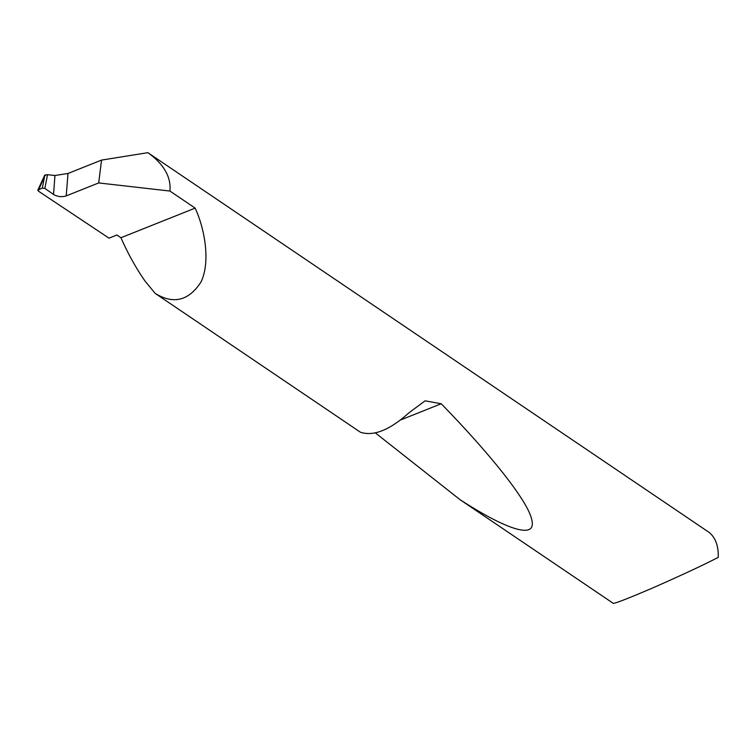 <?xml version="1.0" encoding="UTF-8"?>
<svg xmlns="http://www.w3.org/2000/svg" width="756" height="756" viewBox="0 0 756 756"><rect width="100%" height="100%" fill="white"/><g stroke="black" fill="none" stroke-linecap="round" stroke-linejoin="round"><path stroke-width="1.13" d="M45.398 175.505L45.001 175.023L38.244 191.022L109.015 238.159L116.925 235.003L120.951 237.724C127.736 253.241 135.787 267.728 145.114 281.194L155.188 293.394C173.417 304.592 188.66 300.841 200.916 282.139C210.659 262.247 204.876 229.106 195.152 208.117L120.951 237.724M54.952 175.496L68.012 173.464L66.216 195.899C61.831 197.231 57.607 196.758 53.544 194.462L54.952 175.496L47.496 174.702L44.869 188.414L53.44 194.386M155.188 293.394L360.451 432.243C373.615 436.514 389.709 430.088 408.731 412.974L425.089 400.831L441.22 403.751C488.442 452.201 528.841 501.568 531.912 520.497C536.476 540.691 503.156 527.679 459.903 499.574L613.248 603.326C615.195 603.505 628.378 598.365 652.806 587.903C679.134 576.299 699.631 566.802 714.307 559.383L718.2 557.418A56.341 33.113 -55.9 0 0 708.003 531.638L147.911 152.674L101.54 160.092L68.012 173.464M66.216 195.899L98.696 182.933L169.93 191.051C171.225 176.97 163.882 164.175 147.911 152.674M169.93 191.051L195.152 208.117M98.696 182.933L101.54 160.092M44.869 188.414L42.327 188.102L44.632 176.035M44.68 175.26L37.819 190.143L42.327 188.102M459.903 499.574L375.411 432.942M45.001 175.023L47.496 174.702M400.661 419.949L441.22 403.751"/></g></svg>
